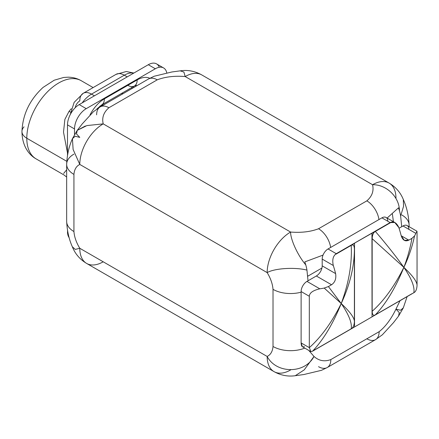 <?xml version="1.0" encoding="UTF-8"?>
<svg xmlns="http://www.w3.org/2000/svg" width="439" height="439" viewBox="0 0 439 439"><rect width="100%" height="100%" fill="white"/><g stroke="black" fill="none" stroke-linecap="round" stroke-linejoin="round"><path stroke-width="0.66" d="M180.44 70.816L171.847 71.985L154.193 76.232L148.53 78.982A17.39 10.042 60 0 1 157.228 79.838C165.179 76.798 174.497 75.695 185.181 76.545L372.552 184.72C374.017 190.888 372.118 196.271 366.845 200.859L318.533 228.752C310.582 231.797 301.264 232.895 290.58 232.044L103.209 123.869C101.744 117.701 103.642 112.324 108.916 107.731L157.228 79.838C165.179 76.798 174.497 75.695 185.181 76.545A33.123 19.124 -60 0 1 201.742 74.904A33.123 19.124 120 0 0 185.181 76.545L183.897 72.04L180.166 70.855L183.897 72.04L185.181 76.545L372.552 184.72C374.017 190.888 372.118 196.271 366.845 200.859A17.39 10.042 60 0 1 378.95 219.566A17.39 10.042 60 0 0 366.845 200.859L318.533 228.752C310.582 231.797 301.264 232.895 290.58 232.044A33.123 19.124 120 0 0 267.159 272.614C270.627 278.31 272.575 283.885 273.014 289.345A24.842 14.344 0 0 0 301.116 292.187A24.842 14.344 0 0 1 273.014 289.345C272.575 283.885 270.627 278.31 267.159 272.614L79.788 164.438C76.32 166.129 74.367 169.454 73.933 174.409L73.933 231.545A24.842 14.344 180 0 1 66.657 221.399L66.657 164.268A24.842 14.344 0 0 0 73.933 174.409L73.933 231.545C74.367 237 76.32 242.58 79.788 248.276A33.123 19.124 120 0 0 86.648 263.438A33.123 19.124 120 0 0 103.209 261.798M395.973 198.241A33.123 19.124 120 0 0 389.113 183.079A33.123 19.124 120 0 0 372.552 184.72A33.123 19.124 -60 0 1 389.113 183.079C395.78 187.074 400.516 192.54 403.309 199.482M159.308 67.277A16.561 9.559 -60 0 0 148.294 64.714L79.207 104.603A16.561 9.559 -60 0 0 67.496 124.885L67.496 155.132L67.496 124.885L74.52 128.945L67.496 124.885A16.561 9.559 -60 0 1 79.207 104.603L86.231 108.658L155.324 68.769L148.294 64.714L79.207 104.603L86.231 108.658A16.561 9.559 120 0 0 74.52 128.945L74.52 134.367L74.52 128.945A16.561 9.559 -60 0 1 86.231 108.658L155.324 68.769A16.561 9.559 -60 0 1 166.76 72.792A16.561 9.559 120 0 0 163.604 67.952A16.561 9.559 120 0 0 155.324 68.769L148.294 64.714A16.561 9.559 -60 0 1 156.575 63.891L163.604 67.952M149.787 78.279A26.499 15.299 120 0 0 137.171 79.925L104.383 98.857A26.499 15.299 120 0 0 90.044 114.842A26.499 15.299 -60 0 1 104.383 98.857A13.247 7.65 60 0 1 101.639 104.921A13.247 7.65 -120 0 0 104.383 98.857L137.171 79.925A26.499 15.299 -60 0 1 149.787 78.279M136.013 86.203A13.247 7.65 120 0 0 135.442 85.479A13.247 7.65 120 0 1 136.013 86.203M127.804 85.336A13.247 7.65 -120 0 0 134.427 85.989A13.247 7.65 -120 0 0 137.171 79.925A13.247 7.65 60 0 1 134.427 85.989L101.639 104.921L96.81 109.059M100.301 105.953A26.499 16.967 -113.9 0 0 103.297 103.961A26.499 16.967 -113.9 0 1 100.251 105.975L99.823 106.167M122.711 92.755A26.499 20.787 93.4 0 1 121.746 94.445M100.24 105.975A26.499 16.967 -113.9 0 0 100.251 105.975L103.988 104.872M132.556 88.201A6.623 3.825 0 0 0 131.245 87.827A6.623 3.825 180 0 1 132.556 88.201M133.604 87.597A13.247 7.65 120 0 0 133.445 86.554A13.247 7.65 -60 0 1 133.604 87.597M72.451 247.036C75.245 253.978 79.98 259.444 86.648 263.438A33.123 19.124 -60 0 1 79.788 248.276L75.245 249.418L72.347 246.762L75.245 249.418L79.788 248.276C76.32 242.58 74.367 237 73.933 231.545A24.842 14.344 180 0 1 66.657 221.404C67.145 231.095 69.082 239.634 72.457 247.031M67.496 230.53L67.743 231.858L67.496 230.53M69.214 237.773A16.561 9.559 -60 0 1 67.496 231.71A16.561 9.559 -60 0 0 69.214 237.773M318.533 366.675A17.39 10.042 -120 0 0 327.231 367.536A17.39 10.042 -120 0 0 330.83 359.579L379.137 331.686C385.447 326.72 391.056 319.202 395.973 309.122L399.265 312.563L398.535 316.146L399.265 312.563L395.973 309.122L400.587 310.269L403.337 307.821L400.587 310.269L395.973 309.122C391.056 319.202 385.447 326.72 379.137 331.686A17.39 10.042 60 0 1 375.537 339.649A17.39 10.042 60 0 1 366.845 338.787M86.648 263.438L274.018 371.613A33.123 19.124 -60 0 1 267.159 356.452L79.788 248.276L267.159 356.452C270.627 354.761 272.575 351.436 273.014 346.481A24.842 14.344 180 0 0 304.781 348.105A24.842 14.344 180 0 1 273.014 346.481C272.575 351.436 270.627 354.761 267.159 356.452A33.123 19.124 120 0 0 274.018 371.613C280.812 375.394 287.907 376.755 295.315 375.707L303.843 374.538L321.491 370.318L327.231 367.536A17.39 10.042 -120 0 0 330.83 359.579L379.137 331.686A17.39 10.042 60 0 1 375.537 339.649L382.342 334.814L393.465 322.67L398.557 316.102L403.315 307.871L407.112 296.605M330.83 359.579C324.52 361.895 318.912 360.853 314 356.452L304.249 369.852L295.26 375.718L304.243 369.852L314 356.452C318.912 360.853 324.52 361.895 330.83 359.579M308.776 350.41L314 356.452L308.776 350.41M395.973 309.122L400.033 300.693L395.973 309.122M387.774 221.229A8.281 4.78 120 0 0 381.919 217.848L328.048 248.951A8.281 4.78 120 0 0 322.193 259.092L322.193 265.853A8.281 4.78 -60 0 1 316.338 275.994L331.527 284.763L328.41 286.563L324.212 288.072L341.229 303.541C349.993 284.51 354.383 266.308 354.399 248.929L354.399 321.546C354.383 317.814 349.993 311.811 341.229 303.541C349.993 284.51 354.383 266.308 354.399 248.929L354.399 321.546C354.383 317.814 349.993 311.811 341.229 303.541C348.857 282.897 352.182 263.51 351.205 245.379C353.175 244.232 354.24 245.417 354.399 248.929C354.24 245.417 353.175 244.232 351.205 245.379L335.84 254.247A8.478 4.895 120 0 1 336.773 253.621A8.478 4.895 120 0 0 335.84 254.247L354.525 243.376L354.525 326.956L354.525 243.376L335.84 254.247L351.205 245.379C352.182 263.51 348.857 282.897 341.229 303.541C332.921 323.96 323.356 339.852 312.524 351.216L413.84 292.725C415.749 291.759 416.82 289.334 417.05 285.443C416.82 289.334 415.749 291.759 413.84 292.725L312.524 351.216C323.356 339.852 332.921 323.96 341.229 303.541C348.857 314.67 352.182 323.088 351.205 328.789L314.631 349.905A8.478 4.895 120 0 0 315.564 349.449L354.525 326.956L315.564 349.449A8.478 4.895 120 0 1 314.631 349.905L351.205 328.789C353.159 327.714 354.224 325.304 354.399 321.546C354.224 325.304 353.159 327.714 351.205 328.789C352.182 323.088 348.857 314.67 341.229 303.541C331.84 322.369 321.2 337.07 309.314 347.644L310.894 351.573L309.314 347.644L301.116 342.914C301.269 346.442 302.345 347.633 304.331 346.481M408.852 229.345A8.281 4.78 120 0 0 402.997 225.964L399.067 228.231L402.997 225.964L415.832 233.372A44.981 25.967 180 0 1 414.548 235.919L411.936 238.339L408.819 240.138L401.197 235.738A106.095 61.251 -120 0 0 398.881 227.643L394.782 222.496L390.117 222.584L371.943 233.202L372.042 316.843L371.943 233.202L389.794 223.012L351.189 245.055L390.117 222.584L381.919 217.848L390.117 222.584C393.64 220.927 396.565 222.611 398.881 227.643A106.095 61.251 60 0 1 401.197 235.738L404.335 240.352L408.819 240.138L401.197 235.738C402.755 240.352 405.296 241.818 408.819 240.138L411.936 238.339C410.218 248.095 407.529 257.775 403.875 267.373C411.552 278.562 414.871 287.013 413.84 292.725C414.871 287.013 411.552 278.562 403.875 267.373C408.769 256.991 412.325 246.509 414.548 235.919A44.981 25.967 0 0 0 415.832 233.372L402.997 225.964A8.281 4.78 -60 0 1 407.14 225.553L416.935 231.21M395.177 222.705L386.057 217.437A8.281 4.78 -60 0 0 381.919 217.848L328.048 248.951L336.247 253.682L351.189 245.055L336.247 253.682C333.053 255.91 332.071 259.85 333.305 265.507L322.193 259.092A8.281 4.78 -60 0 1 328.048 248.951L336.247 253.682C333.053 255.91 332.071 259.85 333.305 265.507A106.095 61.251 -120 0 1 335.615 273.601L322.193 265.853L322.193 259.092L333.305 265.507A106.095 61.251 60 0 1 335.615 273.601C336.378 278.672 335.017 282.392 331.527 284.763C335.017 282.392 336.378 278.672 335.615 273.601L322.193 265.853A8.281 4.78 -60 0 1 316.338 275.994L331.527 284.763L328.41 286.563L341.229 303.541C331.84 322.369 321.2 337.07 309.314 347.644L309.314 296.276C309.506 292.879 313.002 290.393 319.806 288.813A44.981 25.967 0 0 0 324.212 288.072L341.229 303.541L328.41 286.563L324.212 288.072A44.981 25.967 180 0 1 319.806 288.813L306.971 281.404L319.806 288.813C313.002 290.393 309.506 292.879 309.314 296.276L301.116 291.545L309.314 296.276L309.314 347.644L301.116 342.914L301.116 291.545A8.281 4.78 -60 0 1 306.971 281.404L316.338 275.994L306.971 281.404A8.281 4.78 120 0 0 301.116 291.545L301.116 342.914L302.35 346.7L310.549 351.436M409.104 226.689L409.104 225.114A24.842 14.344 0 0 1 408.967 226.606A24.842 14.344 0 0 0 409.104 225.114A24.842 14.344 0 0 0 401.828 214.973M403.293 199.443L403.584 206.237L400.631 216.021L401.712 226.705L400.631 216.021A32.069 18.515 -120 0 0 399.457 210.808C399.369 196.705 386.111 184.375 372.552 184.72C386.111 184.375 399.369 196.705 399.457 210.802A32.069 18.515 60 0 1 400.631 216.01L403.584 206.237L403.293 199.438M307.723 276.235L321.924 268.037L307.723 276.235M77.231 130.372L86.917 125.576L103.209 123.869L290.58 232.044C290.536 239.557 297.73 255.388 305.774 264.887A32.069 18.515 60 0 1 306.949 270.1L308.03 280.79L306.949 270.106C294.783 266.956 274.342 268.339 267.159 272.614L79.788 164.438L73.115 149.474L72.424 138.697L75.173 136.249L79.788 137.396L76.496 133.955L77.231 130.372L85.347 125.998M273.014 346.481L273.014 289.345L273.014 346.481M267.159 356.452C276.104 373.754 304.71 374.226 314 356.452C304.71 374.226 276.104 373.754 267.159 356.452M274.018 371.613A33.123 19.124 120 0 0 290.58 369.973M73.933 154.127A24.842 14.344 0 0 0 66.657 164.268A24.842 14.344 0 0 0 73.933 174.409C74.367 169.454 76.32 166.129 79.788 164.438L73.115 149.474L72.43 138.691M103.209 123.869A33.123 19.124 120 0 0 79.788 164.438A33.123 19.124 -60 0 1 103.209 123.869C101.744 117.701 103.642 112.324 108.916 107.731A17.39 10.042 -120 0 0 100.224 106.869A17.39 10.042 -120 0 0 96.624 114.831M157.228 79.838L108.916 107.731A17.39 10.042 -120 0 0 100.224 106.869L148.53 78.976A17.39 10.042 60 0 1 157.228 79.838M306.949 270.106C294.783 266.956 274.342 268.339 267.159 272.614A33.123 19.124 -60 0 1 290.58 232.044C290.536 239.557 297.73 255.388 305.774 264.887L304.814 261.902L323.044 255.097L304.814 261.902L305.774 264.887A32.069 18.515 -120 0 1 306.949 270.1M387.132 218.062L398.497 207.817L399.457 210.802L398.497 207.817L387.132 218.062M330.638 247.453A17.39 10.042 -120 0 0 318.533 228.752A17.39 10.042 -120 0 1 330.638 247.453M393.415 221.69L392.4 214.062L393.415 221.69M307.673 275.725L308.14 275.994L307.673 275.725M417.05 285.443C417.088 281.712 412.698 275.687 403.875 267.373C408.769 256.991 412.325 246.509 414.548 235.919L411.936 238.339C410.218 248.095 407.529 257.775 403.875 267.373C395.632 255.893 386.128 243.914 375.361 231.43L390.726 222.557L371.943 233.202L372.042 316.843L411.003 294.349L372.042 316.843L372.042 233.263L390.726 222.557A8.478 4.895 120 0 0 389.794 223.012A8.478 4.895 120 0 1 390.726 222.557L375.361 231.43C373.408 232.5 372.343 234.914 372.168 238.673C372.343 234.914 373.408 232.5 375.361 231.43C386.128 243.914 395.632 255.893 403.875 267.373C394.551 286.085 383.982 300.726 372.168 311.289L372.168 238.673L403.875 267.373C394.551 286.085 383.982 300.726 372.168 311.289L372.168 238.673L403.875 267.373C395.632 287.66 386.128 303.481 375.361 314.84C373.391 315.987 372.327 314.801 372.168 311.289C372.327 314.801 373.391 315.987 375.361 314.84C386.128 303.481 395.632 287.66 403.875 267.373C412.698 275.687 417.088 281.712 417.05 285.443L417.05 234.075L416.995 231.326L416.09 232.763M411.936 293.724L375.361 314.84L411.936 293.724A8.478 4.895 120 0 1 411.003 294.349A8.478 4.895 120 0 0 411.936 293.724M312.524 351.216L310.894 351.573M417.039 231.781L417.05 233.466M374.363 231.808L375.29 231.342L374.363 231.808M351.2 245.247L352.001 244.715L351.2 245.247M133.873 73.039L126.306 71.519L116.011 74.372L83.218 93.304A16.561 9.559 60 0 1 91.499 94.122L124.292 75.195A23.185 13.384 -60 0 1 133.637 73.176A23.185 13.384 120 0 0 124.292 75.195A16.561 9.559 -120 0 0 116.011 74.372A16.561 9.559 60 0 1 124.292 75.195L127.217 76.885L124.292 75.195L91.499 94.122L94.429 95.812L91.499 94.122A16.561 9.559 -120 0 0 83.218 93.304A16.561 9.559 -120 0 0 79.788 100.882A6.623 3.825 -60 0 0 75.228 107.703M71.31 108.724A45.129 26.055 120 0 0 69.055 111.33A16.561 3.753 -140.5 0 0 70.536 112.143M91.499 94.122A23.185 13.384 120 0 0 82.153 102.902A23.185 13.384 -60 0 1 91.499 94.122M72.391 111.067A16.561 9.559 0 0 0 70.509 114.085M63.655 173.432L66.657 169.805L63.644 173.454M69.055 111.33L64.868 119.413L63.507 132.139L67.496 152.953L63.507 132.139L64.868 119.413L69.055 111.33M66.75 161.305L26.801 138.241A45.129 26.055 -60 0 1 46.501 92.827A45.129 26.055 -60 0 1 81.275 80.732A45.129 26.055 120 0 0 46.501 92.827A45.129 26.055 120 0 0 26.801 138.241L65.735 160.718M24.03 126.838A16.561 9.559 0 0 0 21.95 131.48C22.076 145.71 28.809 154.89 36.146 158.902A45.129 26.055 -60 0 1 26.801 138.241A45.129 26.055 120 0 0 36.146 158.902L64.045 175.002L66.657 177.071M21.95 131.48A16.561 9.559 0 0 0 26.801 138.241A16.561 9.559 180 0 1 21.95 131.48C22.702 114.403 29.737 99.724 43.038 87.438L54.233 80.205L63.715 77.451L68.259 77.182C73.017 77.291 77.357 78.471 81.275 80.732L93.134 87.58M180.445 70.811C187.854 69.757 194.949 71.123 201.742 74.904L389.113 183.079M136.282 85.21L134.427 85.989M327.231 367.536L375.537 339.649M409.104 225.114C408.676 215.681 406.744 207.137 403.304 199.487M66.657 164.268C67.068 154.896 68.994 146.357 72.451 138.653M72.446 138.647L77.198 130.41L82.296 123.842L93.419 111.704L100.224 106.869M417.05 233.235L417.05 285.41M83.218 93.304L74.142 102.358L70.289 114.502"/></g></svg>
